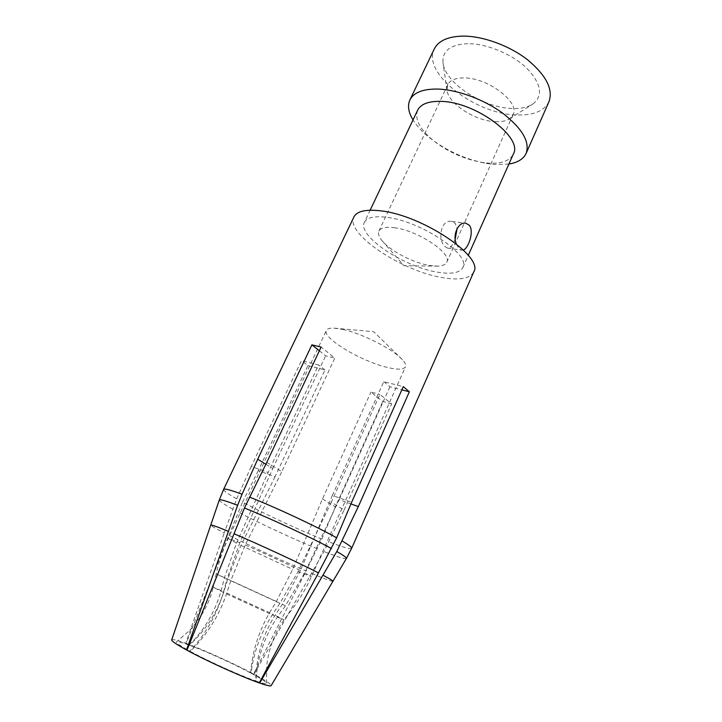 <?xml version="1.0" encoding="UTF-8"?>
<svg xmlns="http://www.w3.org/2000/svg" width="722" height="722" viewBox="0 0 722 722"><rect width="100%" height="100%" fill="white"/><g stroke="black" fill="none" stroke-linecap="round" stroke-linejoin="round"><path stroke-width="0.54" stroke-dasharray="3.61 2.71" d="M508.902 164.047L494.263 164.445L486.754 163.488C464.869 159.354 445.23 150.32 427.848 136.395C421.404 131.007 416.459 125.52 413.02 119.942M548.964 101.712C544.045 111.143 533.224 115.556 516.474 114.951C475.22 114.247 421.603 72.94 434.274 48.961M417.65 110.186C414.518 118.787 419.419 128.651 432.352 139.779C446.792 151.331 463.091 158.831 481.258 162.269L487.467 163.055C501.041 164.02 509.651 161.06 513.297 154.174M364.411 222.259C366.866 217.53 374.149 215.86 386.243 217.25C420.357 220.715 471.484 255.028 462.847 267.537C459.905 272.817 451.701 274.396 438.236 272.293C404.762 267.51 356.785 235.814 364.411 222.259L370.133 210.21M463.334 250.02L461.502 250.155L458.813 248.413L456.304 243.874M473.722 272.013C470.067 278.512 459.959 280.434 443.416 277.771C402.795 271.815 344.782 233.567 353.933 216.916M344.114 510.066L391.64 403.878L379.925 394.438L331.299 502.16L344.114 510.066L323.934 551.527L254.009 674.24C265.669 680.494 271.382 684.303 271.156 685.647M391.64 403.878L382.768 401.468L370.982 392.055L379.925 394.438M266.779 462.405L281.806 471.665L334.791 358.076L321.119 347.065M186.953 650.188L190.328 651.397C206.916 634.963 218.992 615.812 226.546 593.917L230.76 580.705L245.254 545.011L281.806 471.665M331.299 502.16L298.033 571.662L280.046 603.168L272.681 614.16C260.651 633.131 253.458 652.805 251.085 673.193L254.009 674.24M223.612 489.408C223.369 490.599 227.728 493.74 236.681 498.83L224.244 532.944C215.282 528.342 210.779 525.715 210.752 525.065M228.883 535.291L242.547 502.07C263.241 513.288 297.356 529.19 321.85 539.063L306.038 571.03C282.636 560.976 249.063 545.426 228.883 535.291L186.141 643.455C203.812 649.899 234.533 663.825 253.575 674.005L306.038 571.03M245.254 545.011C261.535 552.023 286.914 563.774 300.406 570.551L332.337 495.436L351.614 502.322M300.406 570.551L282.284 604.386L274.658 615.974C262.483 635.685 256.139 657.336 255.633 680.945L259.288 682.922M265.858 464.237L272.781 468.488L239.866 542.709L228.233 538.422L236.482 543.17L224.479 577.627L221.167 590.542C214.921 612.238 204.2 630.405 188.983 645.053L185.744 643.311L224.244 532.944M236.482 543.17L268.088 472.477L318.582 364.971L301.471 360.594L251.256 466.457L268.088 472.477M236.681 498.83L251.256 466.457M332.337 495.436L383.761 381.658L403.273 386.658M383.761 381.658L389.934 386.766L401.847 389.853M307.915 365.549L324.981 369.962L275.073 476.701L258.277 470.672L307.915 365.549L301.471 360.594M324.981 369.962L318.582 364.971M259.315 682.859L256.021 681.09C257.294 657.751 264.396 636.443 277.347 617.157L285.425 605.812L304.765 572.763L339.132 499.687L350.937 503.92M339.132 499.687L389.934 386.766M275.073 476.701L240.94 545.408L227.674 579.08L223.901 591.742C216.871 613.023 205.355 630.838 189.381 645.197L186.141 643.455M258.277 470.672L242.547 502.07M171.701 639.9C172.26 638.979 176.944 640.116 185.744 643.311M190.328 651.397C207.855 660.991 240.029 675.539 255.633 680.945M256.021 681.09C263.205 683.572 266.716 684.275 266.544 683.202C265.904 681.721 260.75 678.382 251.085 673.193M186.98 650.116L189.886 651.154C179.94 645.685 175.5 642.571 176.556 641.813L189.345 630.658C201.131 618.14 209.109 603.7 213.279 587.311L223.387 592.41C216.799 614.702 205.635 634.277 189.886 651.154M188.983 645.053C181.827 642.463 177.684 641.38 176.556 641.813M189.381 645.197C205.373 651.018 233.387 663.717 250.66 672.958L253.575 674.005M226.546 593.917L274.658 615.974M277.347 617.157L284.026 619.855L272.681 614.16M221.167 590.542L213.279 587.311L216.194 573.9L227.015 578.963L223.387 592.41M250.66 672.958C252.186 652.128 258.485 632.039 269.559 612.68L223.901 591.742M269.559 612.68L276.364 601.462L292.744 569.387L322.463 498.956L370.982 392.055M239.866 542.709L227.015 578.963M342.751 329.412C362.137 333.456 393.544 349.448 402.407 359.682C405.186 362.751 406.215 365.115 405.493 366.794C403.76 369.673 397.732 369.89 387.398 367.435C361.424 361.532 321.768 337.824 326.371 330.405C327.174 328.763 329.638 328.005 333.781 328.122L342.751 329.412M319.359 350.802L325.631 355.811L334.791 358.076M272.781 468.488L325.631 355.811M322.463 498.956L335.342 506.862L382.768 401.468M321.85 539.063L335.342 506.862M455.212 238.838C453.055 245.047 450.483 248.133 447.496 248.106L444.869 246.382C437.415 239.803 440.763 219.01 451.764 221.437L455.266 223.396L457.107 228.522M495.31 121.675C501.366 121.973 506.104 121.007 509.533 118.787L513.044 114.78C520.381 102.524 487.991 77.624 464.147 77.931C455.528 77.895 450.05 80.169 447.73 84.745L446.963 90.006C447.983 103.463 475.211 121.079 495.31 121.675M394.221 227.71C417.668 230.282 452.532 253.612 446.71 262.294C445.546 264.676 442.568 265.958 437.785 266.138L430.068 265.561C413.489 263.07 389.853 250.796 381.776 240.381C378.797 236.626 377.841 233.54 378.897 231.103C380.62 227.8 385.738 226.663 394.221 227.71M467.838 43.69C450.456 44.493 442.171 50.82 442.983 62.661C444.698 82.868 483.117 107.876 512.06 108.48C520.797 108.823 527.737 107.334 532.89 104.022C543.422 95.611 541.338 83.626 526.636 68.076C511.979 54.051 486.583 43.546 467.838 43.69M351.641 548.296C350.504 549.397 342.95 547.258 328.97 541.879M346.398 558.476C345.287 559.333 337.806 557.014 323.934 551.527M232.619 509.019C223.63 504.064 219.19 501.059 219.289 500.012M317.319 548.846C292.988 538.847 258.801 522.945 238.125 511.979M332.932 581.264C332.102 581.67 324.954 579.044 311.507 573.367M230.76 580.705L282.284 604.386M285.425 605.812L280.046 603.168M224.479 577.627L216.194 573.9C218.901 561.545 222.908 549.722 228.233 538.422L326.371 330.405M276.364 601.462L227.674 579.08M304.765 572.763L311.408 576.679L298.033 571.662M240.94 545.408L292.744 569.387M481.258 162.269L486.754 163.488M432.352 139.779L427.848 136.395M462.847 267.537L468.271 255.353M266.544 683.202L266.689 666.235C268.521 649.141 274.297 633.681 284.026 619.855L292.311 608.908C299.928 598.818 306.299 588.078 311.408 576.679L405.493 366.794M402.407 359.682L373.698 331.714L333.781 328.122M451.764 221.437L465.861 223.224M446.71 262.294L513.044 114.78M447.496 248.106L461.502 250.155M378.897 231.103L447.73 84.745M446.963 90.006L442.983 62.661M509.533 118.787L532.89 104.022M437.785 266.138L404.049 265.732L381.776 240.381"/><path stroke-width="1.08" d="M413.02 119.942C408.399 112.316 407.352 105.647 409.888 99.943C413.661 92.515 422.911 88.887 437.64 89.059C457.459 89.609 484.254 99.537 503.035 113.435C522.376 128.724 530.074 142.044 526.121 153.407C523.441 159.039 517.701 162.585 508.902 164.047M409.888 99.943L434.274 48.961C438.389 40.811 447.848 36.524 462.667 36.1C482.558 35.883 509.082 45.459 527.376 59.628C546.193 75.278 553.386 89.302 548.964 101.712L526.121 153.407M468.271 255.353L513.297 154.174C523.603 137.658 475.293 101.567 440.709 101.387C428.453 101.125 420.773 104.058 417.65 110.186L370.133 210.21M456.304 243.874C452.288 234.704 458.506 221.51 465.861 223.224L469.228 225.183C474.372 231.004 468.596 248.305 463.334 250.02M223.594 489.399L353.933 216.916C356.876 211.23 365.603 209.19 380.133 210.788C421.684 214.795 484.381 256.906 473.722 272.013L351.65 548.296L346.398 558.476L332.932 581.264C333.095 580.813 329.764 578.791 322.942 575.199L336.786 551.527C343.537 555.408 346.74 557.727 346.398 558.476M234.018 533.738C258.467 544.099 298.737 562.772 318.456 572.88L259.288 682.922C242.105 676.983 206.302 660.792 186.953 650.188L244.451 508.008L266.779 462.405L321.119 347.065L311.895 344.845L319.359 350.802M336.786 551.527L358.338 506.573L409.365 391.793L403.273 386.658L351.614 502.322L336.651 537.809L318.456 572.88M237.628 505.319L242.05 494.227C230.408 489.94 224.262 488.334 223.612 489.408L219.289 500.012C219.813 499.073 225.923 500.842 237.628 505.319L186.52 649.944C176.475 644.43 171.538 641.082 171.701 639.9L210.752 525.065C211.131 524.56 217.015 526.654 228.396 531.374M401.847 389.853L409.365 391.793M350.937 503.92L358.338 506.573M332.932 581.264L271.156 685.647C270.606 686.378 266.779 685.512 259.676 683.057L322.942 575.199M186.52 649.944L186.98 650.116M265.858 464.237L257.709 459.237L242.05 494.227M257.709 459.237L311.895 344.845M457.107 228.522L455.212 238.838M249.406 497.052C275.19 507.151 316.398 526.41 336.651 537.8M342.291 541.049C348.879 544.993 351.993 547.402 351.641 548.296M244.451 508.008C270.01 518.261 311.272 537.502 331.497 548.576M219.289 500.012L210.752 525.065"/></g></svg>
